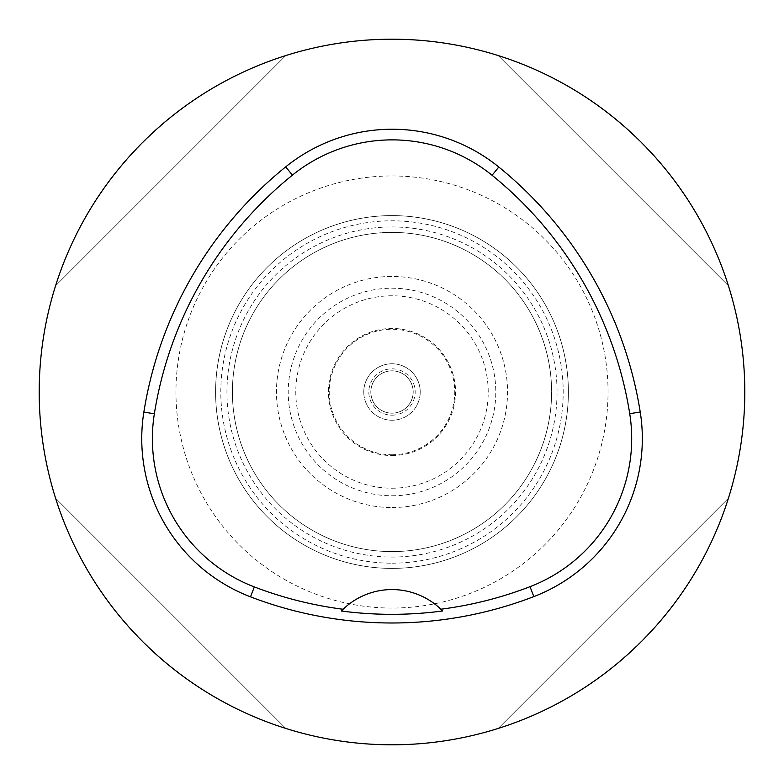 <?xml version="1.0" encoding="UTF-8"?>
<svg xmlns="http://www.w3.org/2000/svg" width="784" height="784" viewBox="0 0 784 784"><rect width="100%" height="100%" fill="white"/><g stroke="black" fill="none" stroke-linecap="round" stroke-linejoin="round"><path stroke-width="0.59" stroke-dasharray="3.92 2.94" d="M392 557.061A165.061 165.061 0 0 0 534.943 309.474A165.061 165.061 0 0 0 249.057 309.474A165.061 165.061 0 0 0 392 557.061M392 507.542A115.542 115.542 0 0 0 507.542 392A115.542 115.542 0 0 0 392 276.458A115.542 115.542 0 0 0 276.458 392A115.542 115.542 0 0 0 392 507.542M392 551.593A159.593 159.593 0 0 0 530.209 312.199A159.593 159.593 0 0 0 253.791 312.199A159.593 159.593 0 0 0 392 551.593A159.593 159.593 0 0 0 551.593 392A159.593 159.593 0 0 0 392 232.407A159.593 159.593 0 0 0 232.407 392A159.593 159.593 0 0 0 392 551.593A159.593 159.593 0 0 0 551.593 392A159.593 159.593 0 0 0 392 232.407A159.593 159.593 0 0 0 232.407 392A159.593 159.593 0 0 0 392 551.593M392 563.186A171.186 171.186 0 0 0 540.254 306.407A171.186 171.186 0 0 0 243.746 306.407A171.186 171.186 0 0 0 392 563.186M392 495.782A103.782 103.782 0 0 0 481.886 340.109A103.782 103.782 0 0 0 302.114 340.109A103.782 103.782 0 0 0 392 495.782M392 455.553A63.553 63.553 0 0 0 447.037 360.228A63.553 63.553 0 0 0 336.963 360.228A63.553 63.553 0 0 0 392 455.553M39.2 392A352.8 352.8 0 0 1 568.4 86.465A352.8 352.8 0 0 1 568.4 697.535A352.8 352.8 0 0 1 39.2 392M728.414 285.739C694.84 177.684 606.316 89.16 498.261 55.586C606.316 89.16 694.84 177.684 728.414 285.739L498.261 55.586L728.414 285.739M55.586 498.261C89.16 606.316 177.684 694.84 285.739 728.414C177.684 694.84 89.16 606.316 55.586 498.261L285.739 728.414L55.586 498.261M285.739 55.586C177.684 89.16 89.16 177.684 55.586 285.739C89.16 177.684 177.684 89.16 285.739 55.586L55.586 285.739L285.739 55.586M498.261 728.414C606.316 694.84 694.84 606.316 728.414 498.261C694.84 606.316 606.316 694.84 498.261 728.414L728.414 498.261L498.261 728.414M441.137 609.491A70.56 70.56 0 0 0 342.833 609.521M363.776 392A28.224 28.224 0 0 1 392 363.776A28.224 28.224 0 0 1 420.224 392A28.224 28.224 0 0 1 392 420.224A28.224 28.224 0 0 1 363.776 392M420.224 392A28.224 28.224 0 0 0 377.888 367.559A28.224 28.224 0 0 0 377.888 416.441A28.224 28.224 0 0 0 420.224 392M215.6 392A176.4 176.4 0 0 1 480.2 239.238A176.4 176.4 0 0 1 480.2 544.762A176.4 176.4 0 0 1 215.6 392A176.4 176.4 0 0 1 480.2 239.238A176.4 176.4 0 0 1 480.2 544.762A176.4 176.4 0 0 1 215.6 392M370.832 392A21.168 21.168 0 0 1 402.584 373.664A21.168 21.168 0 0 1 402.584 410.336A21.168 21.168 0 0 1 370.832 392A21.168 21.168 0 0 1 402.584 373.664A21.168 21.168 0 0 1 402.584 410.336A21.168 21.168 0 0 1 370.832 392M392 175.959A216.041 216.041 0 0 1 579.102 500.025A216.041 216.041 0 0 1 204.898 500.025A216.041 216.041 0 0 1 392 175.959M392 415.167A23.167 23.167 0 0 0 412.061 380.416A23.167 23.167 0 0 0 371.939 380.416A23.167 23.167 0 0 0 392 415.167M392 454.759A62.759 62.759 0 0 0 446.351 360.62A62.759 62.759 0 0 0 337.649 360.62A62.759 62.759 0 0 0 392 454.759M392 488.207A96.207 96.207 0 0 0 475.32 343.892A96.207 96.207 0 0 0 308.68 343.892A96.207 96.207 0 0 0 392 488.207"/><path stroke-width="1.18" d="M39.2 392A352.8 352.8 0 0 1 568.4 86.465A352.8 352.8 0 0 1 568.4 697.535A352.8 352.8 0 0 1 39.2 392M143.854 412.1A395.136 395.136 0 0 1 285.719 166.865A169.344 169.344 0 0 1 498.791 167.021A395.136 395.136 0 0 1 640.234 412.012A169.344 169.344 0 0 1 533.826 596.604A395.136 395.136 0 0 1 250.517 596.849A169.344 169.344 0 0 1 143.854 412.1L154.36 413.776A384.503 384.503 0 0 1 292.403 175.146A158.711 158.711 0 0 1 492.087 175.283A384.503 384.503 0 0 1 629.728 413.678A158.711 158.711 0 0 1 530.004 586.687A384.503 384.503 0 0 1 440.863 609.227L442.627 610.981A70.56 70.56 0 0 0 441.137 609.491M154.36 413.776A158.711 158.711 0 0 0 254.33 586.922A384.503 384.503 0 0 0 343.108 609.256L341.344 611.01A386.463 386.463 0 0 0 442.627 610.981M343.108 609.256A70.56 70.56 0 0 1 440.863 609.227M342.833 609.521A70.56 70.56 0 0 0 341.344 611.01M292.403 175.146L285.719 166.865M492.087 175.283L498.791 167.021M629.728 413.678L640.234 412.012M530.004 586.687L533.826 596.604M254.33 586.922L250.517 596.849"/></g></svg>
